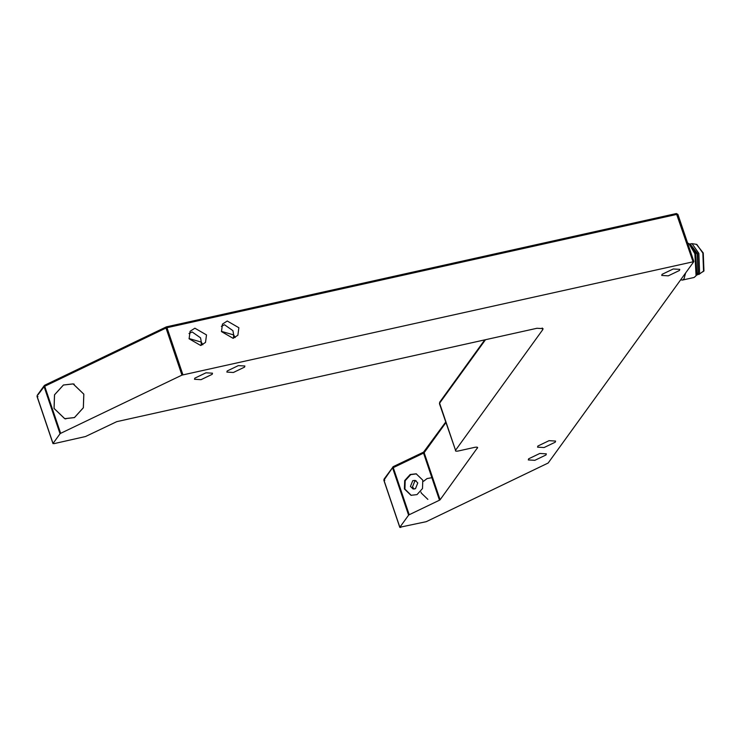 <?xml version="1.0" encoding="UTF-8"?>
<svg xmlns="http://www.w3.org/2000/svg" width="741" height="741" viewBox="0 0 741 741"><rect width="100%" height="100%" fill="white"/><g stroke="black" fill="none" stroke-linecap="round" stroke-linejoin="round"><path stroke-width="1.11" d="M54.084 408.421L64.745 418.656L74.443 417.554L83.335 407.745L83.798 394.156L73.127 383.921L63.43 385.033L54.538 394.833L54.084 408.421M83.826 394.147L83.372 407.763L74.452 417.591L64.726 418.702L54.047 408.439L54.501 394.823L63.42 384.996L73.146 383.884L83.826 394.147M44.914 385.19L44.71 386.256L166.012 328.031L166.216 326.966L166.975 327.698L166.012 328.031L181.953 375.113L60.651 433.337L44.71 386.256L44.108 386.672L44.664 385.283M37.902 394.897L44.108 386.672L60.049 433.754L60.651 433.337M60.049 433.754L53.028 443.461L37.096 396.37L37.958 396.583L37.096 396.37M44.747 385.209L166.336 326.883L676.376 213.538L692.946 261.443L693.808 261.647L548.164 463.023L426.26 521.673L399.853 527.249L383.921 480.168L384.783 480.372L383.921 480.168L393.304 466.598L423.759 452.047L423.556 453.112L439.496 500.194L440.098 499.777L424.158 452.695L445.878 422.666M189.029 338.544L201.302 342.11L200.552 337.85L192.16 331.959L188.992 333.524M662.056 274.337L673.236 268.974L679.766 269.353L679.451 270.474L668.271 275.837L661.75 275.448L662.056 274.337M528.629 458.818L539.809 453.455L546.33 453.844L546.024 454.955L534.845 460.318L528.314 459.939L528.629 458.818M537.864 446.045L549.053 440.673L555.574 441.062L555.268 442.173L544.079 447.545L537.558 447.156L537.864 446.045M221.392 331.357L233.674 334.923L232.915 330.662L224.523 324.762L221.355 326.327M53.898 443.674L85.502 436.532L116.754 421.657L536.975 328.272L543.042 328.634L542.755 329.671L455.539 450.269L439.598 403.178L485.503 339.711M477.213 447.221L477.5 448.064C477.936 447.156 476.972 446.925 474.611 447.369L458.429 450.963C456.058 451.399 455.094 451.167 455.539 450.269L439.459 403.697L440.404 401.705M440.098 499.777L477.639 447.545M439.496 500.194L409.208 514.736L393.267 467.645L392.665 468.062L408.606 515.152L399.853 527.249L400.724 527.462M404.401 488.977L404.688 480.566L410.19 474.499L416.192 473.814L422.787 480.149L422.5 488.551L416.998 494.618L410.996 495.303L404.401 488.977M411.255 495.368L404.919 489.097L405.197 480.687L410.709 474.62L416.442 473.879M410.431 486.448L412.746 480.659L415.145 480.39L417.785 482.919L415.469 488.708L413.07 488.986L410.431 486.448M416.127 480.789L414.793 481.15L412.478 486.939L414.136 489.069M399.816 527.407L383.875 480.325L384.051 479.121L393.221 466.673M384.718 478.686L383.921 480.168M393.471 466.589L393.267 467.645L423.556 453.112L424.964 451.213M408.606 515.152L409.208 514.736M181.953 375.113L693.808 261.647M677.876 214.566L677.005 214.353L677.876 214.566M221.476 331.598L222.467 324.095L227.246 321.01L238.871 327.735L237.87 335.238L233.1 338.313L221.476 331.598M189.112 338.785L190.104 331.283L194.883 328.207L206.507 334.923L205.507 342.425L200.737 345.51L189.112 338.785M52.991 443.618L37.05 396.528L37.235 395.324L44.247 385.626M202.821 344.75L201.302 342.11L201.107 345.417M194.809 378.169L205.989 372.806L212.51 373.195L212.204 374.307L201.024 379.67L194.503 379.29L194.809 378.169M235.184 337.553L233.674 334.923L233.471 338.229M227.172 370.982L238.352 365.609L244.873 365.998L244.567 367.11L233.387 372.482L226.866 372.093L227.172 370.982M431.883 477.686L427.057 478.575L423.593 481.261M420.981 492.061L421.268 493.043L427.863 499.378M683.156 276.384L681.35 278.885M680.664 279.82L682.378 280.079L684.008 278.885L685.62 272.975M687.583 242.974L688.954 243.678L694.873 253.755L696.077 275.726L694.113 277.467L682.378 280.079M696.077 275.726L696.855 274.29L695.743 253.968L690.269 244.65L688.954 243.678M697.216 273.512L698.022 272.744L697.309 254.163L690.927 245.206M696.438 275.068L698.43 273.948L697.652 253.681L690.056 243.937L689.556 244.122M696.966 275.022L699.643 273.679L698.865 253.403L692.038 243.65L690.056 243.937M698.883 274.448L703.542 271.086L702.857 253.061L696.781 244.391L692.038 243.65M702.57 271.966L703.95 270.993L703.255 252.977L696.438 244.335M542.19 327.985L542.755 329.671M182.916 374.779L166.975 327.698L677.005 214.353M64.745 418.656L65.819 418.915M73.127 383.921L74.211 384.181M392.804 467.015L393.304 466.598M484.762 339.878L439.737 402.131L439.459 403.697M445.684 422.083L423.602 452.066M693.854 261.49L677.913 214.408L676.376 213.538"/></g></svg>
